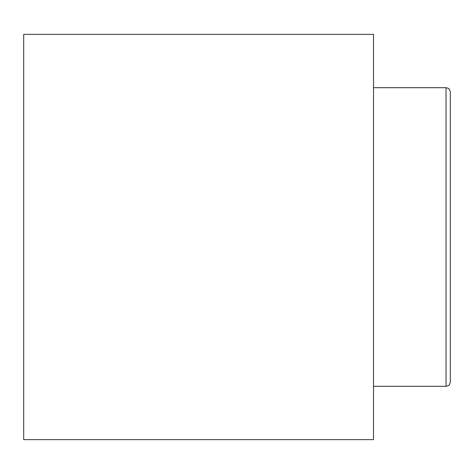 <?xml version="1.0" encoding="UTF-8"?>
<svg xmlns="http://www.w3.org/2000/svg" width="474" height="474" viewBox="0 0 474 474"><rect width="100%" height="100%" fill="white"/><g stroke="black" fill="none" stroke-linecap="round" stroke-linejoin="round"><path stroke-width="0.71" d="M446.034 87.69L448.149 88.253C448.173 88.644 449.18 87.643 450.3 91.956L450.3 382.044C449.18 386.357 448.173 385.356 448.149 385.747L446.034 386.31L446.034 87.69L373.512 87.69M373.512 439.635L373.512 34.365L23.7 34.365L23.7 439.635L373.512 439.635M446.034 386.31L373.512 386.31"/></g></svg>
